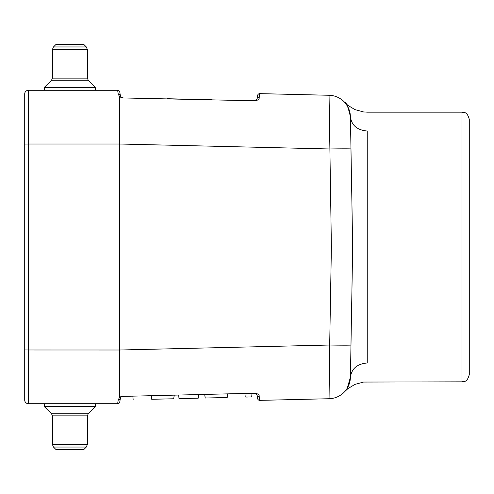 <?xml version="1.0" encoding="UTF-8"?>
<svg xmlns="http://www.w3.org/2000/svg" width="494" height="494" viewBox="0 0 494 494"><rect width="100%" height="100%" fill="white"/><g stroke="black" fill="none" stroke-linecap="round" stroke-linejoin="round"><path stroke-width="0.74" d="M24.7 144.495L24.7 108.063M119.77 401.894A2.186 2.186 0 0 1 117.615 403.703A2.186 2.186 0 0 0 119.77 401.894L120.431 398.145L121.11 396.91L120.431 398.145A2.186 2.025 -170 0 1 118.276 399.794L119.672 397.188L118.276 399.794L117.615 403.703L28.343 403.703A3.643 3.643 0 0 1 24.7 400.06L24.7 93.94A3.643 3.643 0 0 1 28.343 90.297L117.615 90.297L118.276 94.206L119.672 96.812L119.425 144.007L28.343 144.007L28.343 349.993L24.7 349.931M24.7 247L119.449 247L119.425 144.007L329.683 148.972A21.866 0.37 -1 0 1 350.975 148.972L352.685 247L350.413 377.255L349.202 384.06M28.343 403.703L28.343 349.993L119.425 350.011L119.449 247L367.258 247L367.258 362.979C357.211 363.868 351.592 368.629 350.413 377.255A21.866 21.866 0 0 1 329.066 398.732L259.813 400.375L259.202 396.67C259.492 394.428 257.504 393.286 253.231 393.243L122.037 396.41M367.258 247L367.258 131.021C367.258 105.988 367.258 105.988 367.258 131.021C357.211 130.132 351.592 125.371 350.413 116.745C348.097 106.753 346.152 101.925 344.584 102.264C346.164 101.943 348.103 106.772 350.413 116.745A21.866 21.866 0 0 0 329.066 95.268L259.813 93.625L259.202 97.33C259.492 99.572 257.504 100.714 253.231 100.757L122.135 97.936L119.702 96.768L122.531 97.658L121.11 97.09L120.431 95.855L121.11 97.09L119.702 96.768M344.787 391.52L347.893 388.655L354.902 384.418L363.528 382.066L462.014 381.837L462.014 112.163L367.258 112.163L363.516 111.934L354.89 109.582L347.881 105.339L344.584 102.264L347.313 105.907M345.164 391.131L346.961 388.667M347.288 388.136L350.413 377.255A21.866 21.866 0 0 1 348.208 386.438M350.413 116.745L350.975 148.972M351.345 323.527L350.975 345.028A21.866 0.37 -179 0 1 329.683 345.028L329.066 398.732A21.866 21.866 0 0 0 347.406 387.944M259.202 97.33A2.186 2.038 10 0 0 256.979 98.991L254.774 100.795L256.979 98.991L257.609 95.428A2.186 2.186 0 0 1 259.813 93.625A2.186 2.186 0 0 0 257.609 95.428M119.77 92.106A2.186 2.186 0 0 0 117.615 90.297A2.186 2.186 0 0 1 119.77 92.106L120.431 95.855A2.186 2.025 170 0 0 118.276 94.206M124.13 396.299L119.702 397.232L122.135 396.065L124.13 396.299M257.609 398.572A2.186 2.186 0 0 0 259.813 400.375A2.186 2.186 0 0 1 257.609 398.572L256.979 395.009A2.186 2.038 -10 0 0 259.202 396.67M254.774 393.205L256.979 395.009L254.774 393.205M329.066 95.268L331.394 247L329.683 345.028L119.425 350.011L119.672 397.188L122.531 396.342M28.343 90.297A3.643 3.643 0 0 0 24.7 93.94A3.643 3.643 0 0 1 28.343 90.297L28.343 144.007L24.7 144.069M462.014 112.163C464.002 112.86 467.009 110.996 469.3 119.449L469.3 374.551C467.009 383.004 464.002 381.14 462.014 381.837M198.551 394.539L198.23 398.189L178.995 398.646L178.674 395.009M204.683 394.391L205.226 398.022L227.221 397.503L227.388 393.854M227.221 397.503C251.817 396.917 251.817 396.917 227.221 397.503M252.02 393.28L251.699 396.923L245.777 397.065L246.098 393.409M174.252 395.114L173.709 398.769L151.714 399.294L151.547 395.651M151.714 399.294C127.082 399.874 127.082 399.874 151.714 399.294M180.403 398.615L179.18 398.639M44.38 406.315L44.38 403.703L44.38 406.315L95.398 406.315L95.398 403.703L95.188 406.834L44.59 406.834L44.38 406.315L51.543 413.781L52.395 415.843L87.382 415.843L87.382 444.464L86.314 447.045L53.463 447.045L52.395 444.464L52.395 415.843L51.543 413.781L44.59 406.834M86.314 46.955L53.463 46.955L56.038 44.38L83.739 44.38L86.314 46.955L87.382 49.536L87.382 78.157L88.235 80.219L95.188 87.166L95.398 90.297M52.395 444.464L87.382 444.464L86.314 447.045L83.739 449.62L56.038 449.62L53.463 447.045L52.395 444.464L52.395 415.843M166.947 98.714L183.774 99.109L166.947 98.714M207.764 99.683L189.603 99.251L207.764 99.683M279.468 94.088L308.731 94.786L279.468 94.088M205.436 99.627L183.428 99.103L205.436 99.627M194.636 99.368L205.794 99.634L194.636 99.368M286.958 94.268L308.219 94.774L286.958 94.268M194 99.356L211.549 99.769L194 99.356M197.68 99.442L205.152 99.621L197.68 99.442M202.219 99.547L189.603 99.251L202.219 99.547M204.658 99.609L189.603 99.251L204.658 99.609M311.98 94.86L297.684 94.521L311.98 94.86M303.415 94.657L322.557 95.114L303.415 94.657M306.842 94.737L315.308 94.941L306.842 94.737M197.785 99.442L192.567 99.319L197.785 99.442M201.589 99.535L198.878 99.467L201.589 99.535M169.831 98.781L174.691 98.899L169.831 98.781M173.9 98.88L171.19 98.812L173.9 98.88M309.201 94.792L301.198 94.607L309.201 94.792M304.761 94.687L320.754 95.07L304.761 94.687M307.824 94.762L301.062 94.601L307.824 94.762M367.258 362.979C367.258 388.012 367.258 388.012 367.258 362.979M95.398 87.685L44.38 87.685L44.59 87.166L95.188 87.166M88.235 80.219L51.543 80.219L44.59 87.166L44.38 90.297M87.382 78.157L52.395 78.157L51.543 80.219M87.382 49.536L52.395 49.536L53.463 46.955L52.395 49.536L52.395 78.157M51.543 413.781L88.235 413.781L95.398 406.315M256.713 99.72L256.337 100.189L256.713 99.72M121.11 97.09L120.715 96.62L121.11 97.09M256.337 393.811L256.713 394.28L256.337 393.811M121.11 396.91L120.715 397.38L121.11 396.91M255.806 100.566L254.657 100.788M122.543 97.658L122.037 97.59M254.657 393.212L255.806 393.434M133.158 399.732L132.837 396.095M87.382 444.464L87.382 415.843L88.235 413.781L95.188 406.834"/></g></svg>
